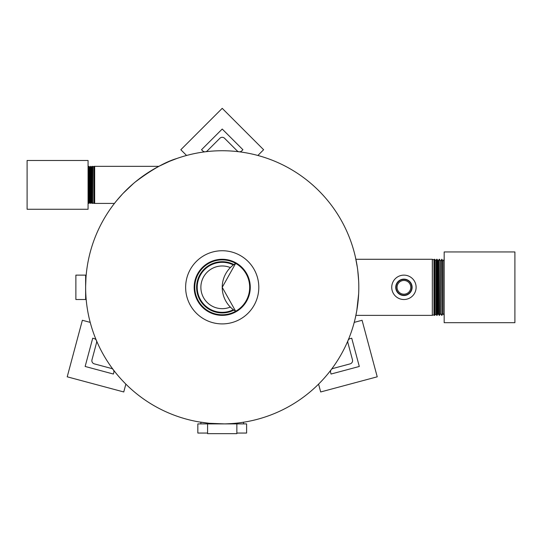 <?xml version="1.0" encoding="UTF-8"?>
<svg xmlns="http://www.w3.org/2000/svg" width="542" height="542" viewBox="0 0 542 542"><rect width="100%" height="100%" fill="white"/><g stroke="black" fill="none" stroke-linecap="round" stroke-linejoin="round"><path stroke-width="0.81" d="M432.381 315.248L433.952 314.909L433.952 259.733L432.381 259.394L432.313 315.369L355.891 315.369L355.403 317.605L356.778 310.749L358.641 293.94M358.648 280.79L357.747 270.35M357.327 267.301L355.403 257.043L355.891 259.272L432.313 259.272L432.313 315.369M135.182 182.065C151.597 169.693 165.506 161.828 176.922 158.467L169.538 161.306L158.813 166.347L94.667 166.347L94.667 203.419L94.322 203.419L94.322 166.347L94.667 166.347M114.43 203.44L116.245 201.157M116.598 200.723L122.567 193.914M123.109 193.345L133.576 183.413M85.636 296.318L85.982 296.989L85.805 294.164M85.636 286.406L85.982 277.66M199.029 421.92L209.334 423.295L224.503 423.885M225.797 423.858L232.159 423.546M240.14 422.726L245.411 421.92L243.568 422.225L243.568 423.905M210.784 423.905L210.784 423.424L209.334 423.295M85.636 287.321A136.584 136.584 0 0 1 222.22 150.737A136.584 136.584 0 0 1 358.804 287.321A136.584 136.584 0 0 1 222.22 423.905A136.584 136.584 0 0 1 85.636 287.321L85.636 275.126L75.88 275.126L75.88 299.516L85.636 299.516L85.636 287.321A136.584 136.584 0 0 0 222.22 423.905A136.584 136.584 0 0 0 358.804 287.321M233.914 310.105A25.609 25.609 0 0 1 196.611 287.321A25.609 25.609 0 0 1 233.914 264.537M400.741 294.875A8.198 8.198 0 0 0 411.473 290.505A8.198 8.198 0 0 0 407.11 279.774A8.198 8.198 0 0 0 396.378 284.137A8.198 8.198 0 0 0 400.741 294.875M400.863 294.584A7.886 7.886 0 0 0 411.188 290.383A7.886 7.886 0 0 0 406.988 280.058A7.886 7.886 0 0 0 396.663 284.259A7.886 7.886 0 0 0 400.863 294.584M401.263 293.642A6.856 6.856 0 0 0 410.247 289.99A6.856 6.856 0 0 0 406.588 281A6.856 6.856 0 0 0 397.604 284.658A6.856 6.856 0 0 0 401.263 293.642M408.668 276.088A12.195 12.195 0 0 0 392.693 282.585A12.195 12.195 0 0 0 399.183 298.561A12.195 12.195 0 0 0 415.158 292.063A12.195 12.195 0 0 0 408.668 276.088M236.854 433.058L246.61 433.058L246.61 423.905L197.83 423.905L197.83 433.058L207.586 433.058M236.854 423.905L236.854 433.661L207.586 433.661L207.586 423.905M230.343 307.063A21.348 21.348 0 0 1 202.484 279.191A21.348 21.348 0 0 1 230.343 267.579M233.365 309.706A25.007 25.007 0 0 1 199.104 277.782A25.007 25.007 0 0 1 233.365 264.936M222.22 259.272A28.048 28.048 0 0 0 194.172 287.321A28.048 28.048 0 0 0 222.22 315.369A28.048 28.048 0 0 0 250.268 287.321A28.048 28.048 0 0 0 222.22 259.272M222.22 259.869A27.452 27.452 0 0 0 194.768 287.321A27.452 27.452 0 0 0 222.22 314.773A27.452 27.452 0 0 0 249.672 287.321A27.452 27.452 0 0 0 222.22 259.869M222.22 323.906A36.585 36.585 0 0 0 258.805 287.321A36.585 36.585 0 0 0 222.22 250.736A36.585 36.585 0 0 0 185.635 287.321A36.585 36.585 0 0 0 222.22 323.906M27.1 209.273L27.1 160.493L88.075 160.493L88.075 209.273L27.1 209.273M444.169 322.686L444.169 251.955L514.9 251.955L514.9 322.686L444.169 322.686M88.075 167.424L88.935 166.347L89.782 167.39L90.609 166.347L91.307 167.065L92.275 166.347L92.831 166.74L94.322 166.347M89.782 167.39L89.782 202.376L90.866 203.419L90.866 166.347M91.307 167.065L91.307 202.708L90.866 203.419M91.307 202.708L92.594 203.419L92.594 166.347M92.831 166.74L92.594 203.419M92.831 203.033L94.322 203.419M89.782 202.376L89.132 203.419L89.132 166.347M88.19 167.62L88.19 202.152L89.132 203.419M114.443 203.419L94.667 203.419M88.258 167.613L88.258 202.152M88.935 166.347L88.935 203.419M94.362 166.414L94.362 203.358M93.847 203.243L93.847 166.523M93.942 166.347L93.942 203.419M91.964 202.843L91.964 166.922M92.275 166.347L92.275 203.419M90.08 202.444L90.08 167.322M90.609 166.347L90.609 203.419M438.342 260.668L439.21 259.272L439.21 315.369L438.342 313.974L438.342 260.668L437.794 260.553L437.794 314.089L437.109 315.369L437.109 259.272L436.723 259.272L436.723 315.369L437.109 315.369M436.147 260.201L435.091 259.977L435.091 314.672L436.147 314.441L436.147 260.201L436.723 259.272M434.237 259.272L434.237 315.369L434.711 315.369L434.711 259.272L433.952 259.733M444.169 259.293L443.01 261.163L443.01 313.479L441.906 315.369L441.906 259.272L440.571 261.088L440.571 313.554L439.508 315.369L439.21 259.272M441.696 259.272L441.906 315.369M440.477 313.561L440.477 261.081L439.508 259.272M442.916 313.486L442.916 261.163L441.906 259.272M235.662 311.257L222.227 287.321L235.662 263.385A28.048 28.048 0 0 0 235.655 311.264M242.918 149.727L222.22 129.037L201.522 149.727L202.627 150.832A3.32 3.32 0 0 0 207.322 150.832L219.876 138.278A3.32 3.32 0 0 1 224.564 138.278L237.118 150.832A3.32 3.32 0 0 0 241.813 150.832L242.918 149.727M257.87 155.473L263.608 149.727L222.22 108.339L180.832 149.727L186.57 155.473M318.581 384.122L320.681 391.961L377.225 376.812L362.076 320.275L354.231 322.375M90.209 322.375L82.364 320.275L67.215 376.812L123.759 391.961L125.859 384.122M331.033 374.041L359.299 366.467L351.724 338.194L350.22 338.601A3.32 3.32 0 0 0 347.876 342.659L352.469 359.813A3.32 3.32 0 0 1 350.125 363.872L332.971 368.472A3.32 3.32 0 0 0 330.627 372.53L331.033 374.041M92.716 338.194L85.141 366.467L113.407 374.041L113.813 372.53A3.32 3.32 0 0 0 111.469 368.472L94.315 363.872A3.32 3.32 0 0 1 91.971 359.813L96.564 342.659A3.32 3.32 0 0 0 94.22 338.601L92.716 338.194M233.656 423.424L233.656 423.905M200.872 422.225L200.872 423.905M437.794 260.553L437.109 259.272M435.091 259.977L434.711 259.272M443.01 313.479L444.169 315.356M440.571 313.554L441.696 315.369M435.091 314.672L434.711 315.369M433.952 314.909L434.237 315.369M436.147 314.441L436.723 315.369M438.342 313.974L437.794 314.089"/></g></svg>
